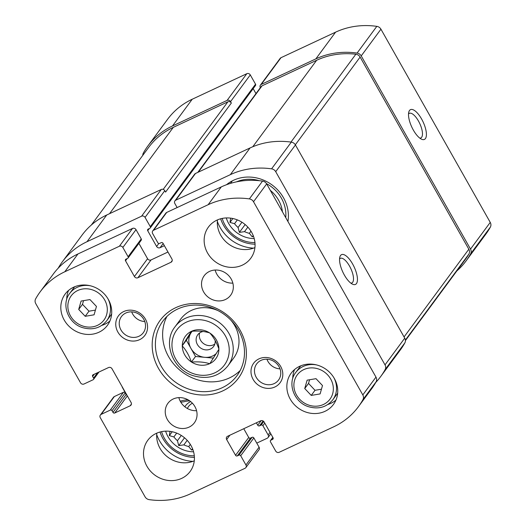 <?xml version="1.0" encoding="UTF-8"?>
<svg xmlns="http://www.w3.org/2000/svg" width="526" height="526" viewBox="0 0 526 526"><rect width="100%" height="100%" fill="white"/><g stroke="black" fill="none" stroke-linecap="round" stroke-linejoin="round"><path stroke-width="0.79" d="M456.864 270.923A76.914 69.761 -143.6 0 0 466.121 260.863A76.914 69.761 -143.6 0 0 470.645 253.808A5.26 4.767 -143.6 0 0 470.52 249.1L361.217 55.907A5.26 4.767 -143.6 0 0 357.082 53.08A76.914 69.761 -143.6 0 0 315.837 58.886L261.258 84.423A2.63 2.387 -143.6 0 0 260.324 87.704L260.324 87.704M466.121 260.863L485.853 234.142A76.914 69.761 -143.6 0 0 490.377 227.087A5.26 4.767 -143.6 0 0 490.245 222.386L380.942 29.193A5.26 4.767 -143.6 0 0 376.813 26.359A76.914 69.761 -143.6 0 0 335.568 32.171L280.989 57.702A2.63 2.387 -143.6 0 0 280.148 58.393L260.416 85.107M421.569 118.961A16.431 6.207 64.9 0 0 408.807 112.012A16.431 6.207 64.9 0 0 411.838 127.16A16.431 6.207 64.9 0 0 421.523 139.193A16.431 6.207 64.9 0 0 426.415 134.492A16.431 6.207 64.9 0 0 421.569 118.961M158.819 243.499L156.616 246.47L147.714 230.73A1.315 1.19 -143.6 0 1 148.181 229.093L149.831 228.317A1.315 1.19 -143.6 0 0 150.258 227.975L255.491 85.488A1.315 1.19 -143.6 0 0 255.537 84.186L250.284 74.916L230.552 101.63A2.63 2.387 -143.6 0 0 227.081 100.413L172.502 125.951A76.914 69.761 -143.6 0 0 147.845 146.031A76.914 69.761 -143.6 0 0 143.322 153.086A5.26 4.767 -143.6 0 0 142.77 155.38M250.284 74.916A2.63 2.387 -143.6 0 0 246.812 73.699L192.233 99.23A76.914 69.761 -143.6 0 0 167.577 119.31L147.845 146.031M122.15 386.695A2.63 2.387 -143.6 0 0 122.459 387.583L126.746 395.164M256.787 443.116L267.208 438.237A2.63 2.387 -143.6 0 0 268.142 434.956L262.895 425.685A1.315 1.19 -143.6 0 0 261.152 425.074L259.502 425.85A1.315 1.19 -143.6 0 1 257.76 425.238L256.386 422.805M375.728 382.481A76.914 69.761 -143.6 0 0 380.62 376.629L400.352 349.915A76.914 69.761 -143.6 0 0 404.875 342.86A5.26 4.767 -143.6 0 0 404.744 338.152L385.012 364.873L275.709 171.68A5.26 4.767 -143.6 0 0 271.574 168.846A76.914 69.761 -143.6 0 0 230.335 174.658L175.756 200.189A2.63 2.387 -143.6 0 0 174.823 203.47L177.137 207.56M380.62 376.629A76.914 69.761 -143.6 0 0 385.144 369.574A5.26 4.767 -143.6 0 0 385.012 364.873M352.611 263.967A16.431 6.207 64.9 0 0 339.849 257.017A16.431 6.207 64.9 0 0 342.873 272.166A16.431 6.207 64.9 0 0 352.565 284.198A16.431 6.207 64.9 0 0 357.45 279.497A16.431 6.207 64.9 0 0 352.611 263.967M174.915 200.879L194.646 174.165A2.63 2.387 -143.6 0 1 195.488 173.475L250.067 147.938A76.914 69.761 -143.6 0 1 291.305 142.132A5.26 4.767 -143.6 0 1 295.441 144.966L404.744 338.152M164.382 245.681L160.095 247.687A2.63 2.387 -143.6 0 1 156.616 246.47M255.978 93.595L253.164 88.631M150.258 227.975A1.315 1.19 -143.6 0 0 150.298 226.673L145.051 217.402A2.63 2.387 -143.6 0 0 141.573 216.186L86.994 241.717A76.914 69.761 -143.6 0 0 62.344 261.797A76.914 69.761 -143.6 0 0 58.189 268.194M62.344 261.797L82.076 235.083A76.914 69.761 -143.6 0 1 106.725 215.002L161.304 189.465A2.63 2.387 -143.6 0 1 164.783 190.682L165.578 192.089L231.348 103.037A2.63 2.387 -143.6 0 0 227.87 101.82L173.297 127.351A76.914 69.761 -143.6 0 0 148.641 147.431L91.333 225.023M230.552 101.63L231.348 103.037M192.917 461.355A37.8 34.282 36.4 0 1 159.463 440.656A37.8 34.282 36.4 0 1 156.689 434.601M253.558 248.134A37.8 34.282 36.4 0 1 220.105 227.436A37.8 34.282 36.4 0 1 217.33 221.374M226.522 184.718A37.8 34.282 36.4 0 1 268.832 182.798A37.8 34.282 36.4 0 1 287.932 221.505M405.428 340.565L465.326 259.456A76.914 69.761 -143.6 0 0 468.909 254.045A5.26 4.767 -143.6 0 0 468.844 249.225L360.126 57.071A5.26 4.767 -143.6 0 0 355.859 54.217A76.914 69.761 -143.6 0 0 316.632 60.293L262.053 85.823A2.63 2.387 -143.6 0 0 261.212 86.514L197.776 172.403M350.855 283.146A13.591 5.135 64.9 0 0 351.868 282.955A13.591 5.135 64.9 0 0 349.507 266.051A13.591 5.135 64.9 0 0 340.355 258.345A13.591 5.135 64.9 0 0 339.559 258.996M419.82 138.141A13.591 5.135 64.9 0 0 420.833 137.957A13.591 5.135 64.9 0 0 418.472 121.046A13.591 5.135 64.9 0 0 409.313 113.34A13.591 5.135 64.9 0 0 408.524 113.997M227.587 184.33A37.8 34.282 36.4 0 1 227.804 183.699M254.216 238.58A27.608 25.044 36.4 0 1 228.646 223.438A27.608 25.044 36.4 0 1 226.265 217.935M254.946 242.598A31.882 28.917 36.4 0 1 225.062 225.115A31.882 28.917 36.4 0 1 222.209 218.421M270.318 190.379A31.882 28.917 36.4 0 1 282.455 211.82M230.664 218.145L229.974 222.419L234.524 223.708L237.338 219.888M245.155 224.563L239.389 232.38L238.074 227.462A24.65 22.362 36.4 0 1 234.524 223.708M239.389 232.38L244.511 231.644L247.845 227.127M253.21 235.569L252.243 236.878L249.357 233.34A24.65 22.362 36.4 0 1 244.511 231.644M252.243 236.878L253.427 236.121M249.357 233.34L250.961 231.177M238.074 227.462L241.94 222.222M255.051 244.182A34.512 31.304 36.4 0 1 223.517 225.253A34.512 31.304 36.4 0 1 220.664 218.783M236.562 181.838A34.512 31.304 36.4 0 1 259.377 180.707M266.498 183.64A34.512 31.304 36.4 0 1 285.736 217.632M193.575 451.808A27.608 25.044 36.4 0 1 168.004 436.659A27.608 25.044 36.4 0 1 165.624 431.162M180.26 401.226A27.608 25.044 36.4 0 1 188.124 399.859M194.304 455.825A31.882 28.917 36.4 0 1 164.421 438.336A31.882 28.917 36.4 0 1 161.567 431.642M170.023 431.366L169.333 435.64L173.876 436.928L176.697 433.115M184.514 437.79L178.741 445.601L177.426 440.689A24.65 22.362 36.4 0 1 173.876 436.928M178.741 445.601L183.87 444.871L187.203 440.347M192.569 448.796L191.602 450.105L188.716 446.567A24.65 22.362 36.4 0 1 183.87 444.871M191.602 450.105L192.786 449.342M189.538 400.74L188.735 400.943A24.65 22.362 36.4 0 0 183.883 401.765L180.793 402.166M188.716 446.567L190.32 444.404M177.426 440.689L181.299 435.449M184.856 406.789A16.431 14.906 36.4 0 1 190.662 401.588M187.361 408.478A13.591 12.322 36.4 0 1 188.505 406.552A13.591 12.322 36.4 0 1 192.424 403.218M194.41 457.403A34.512 31.304 36.4 0 1 162.876 438.48A34.512 31.304 36.4 0 1 160.022 432.01M172.212 431.747L169.333 435.64M232.854 218.52L229.974 222.419M209.854 363.597L209.631 363.703A18.897 17.141 36.4 0 1 191.556 362.066L191.332 361.921A18.897 17.141 36.4 0 1 182.298 345.957L182.298 345.707A18.897 17.141 36.4 0 1 191.346 331.38L191.569 331.275A18.897 17.141 36.4 0 1 209.637 332.912L209.867 333.063A18.897 17.141 36.4 0 1 218.895 349.021L218.895 349.277A18.897 17.141 36.4 0 1 209.854 363.597L218.895 349.277M191.332 361.921C189.13 355.523 186.125 350.204 182.298 345.957M182.298 345.707L191.346 331.38M191.569 331.275C198.361 330.729 204.384 331.275 209.637 332.912M209.867 333.063C213.674 337.284 216.679 342.604 218.895 349.021M209.631 363.703C204.45 362.072 198.42 361.526 191.556 362.066M134.419 276.525A2.63 2.387 36.4 0 0 137.897 277.741L170.976 262.27A2.63 2.387 36.4 0 0 171.91 258.989L163.001 243.249A1.315 1.19 36.4 0 0 161.265 242.637L159.608 243.413A1.315 1.19 36.4 0 1 157.872 242.802L152.625 233.531A2.63 2.387 36.4 0 1 153.559 230.25L208.138 204.713A76.914 69.761 36.4 0 1 249.377 198.907A5.26 4.767 36.4 0 1 253.512 201.734L362.815 394.927A5.26 4.767 36.4 0 1 362.947 399.635A76.914 69.761 36.4 0 1 358.423 406.69A76.914 69.761 36.4 0 1 333.767 426.77L279.188 452.301A2.63 2.387 36.4 0 1 275.716 451.084L270.463 441.814A1.315 1.19 36.4 0 1 270.929 440.17L272.586 439.394A1.315 1.19 36.4 0 0 273.053 437.757L264.144 422.016A2.63 2.387 36.4 0 0 260.672 420.8L227.594 436.278A2.63 2.387 36.4 0 0 226.66 439.558L235.563 455.299A1.315 1.19 36.4 0 0 237.305 455.904L238.955 455.128A1.315 1.19 36.4 0 1 240.698 455.74L245.944 465.017A2.63 2.387 36.4 0 1 245.011 468.298L190.432 493.829A76.914 69.761 36.4 0 1 149.187 499.641A5.26 4.767 36.4 0 1 145.058 496.807L100.262 417.637A2.63 2.387 36.4 0 1 101.196 414.357L110.289 410.102A1.315 1.19 36.4 0 1 112.031 410.714L112.985 412.397A1.315 1.19 36.4 0 0 114.721 413.009L130.159 405.783A2.63 2.387 36.4 0 0 131.092 402.502L112.012 368.772A2.63 2.387 36.4 0 0 108.534 367.556L93.095 374.782A1.315 1.19 36.4 0 0 92.629 376.419L93.582 378.109A1.315 1.19 36.4 0 1 93.115 379.746L84.022 384A2.63 2.387 36.4 0 1 80.544 382.783L35.755 303.614A5.26 4.767 36.4 0 1 35.623 298.913A76.914 69.761 36.4 0 1 40.147 291.858A76.914 69.761 36.4 0 1 64.797 271.771L119.376 246.24A2.63 2.387 36.4 0 1 122.854 247.457L128.101 256.734A1.315 1.19 36.4 0 1 127.634 258.371L125.984 259.147A1.315 1.19 36.4 0 0 125.517 260.784L134.419 276.525L147.576 258.713L138.89 243.36M40.147 291.858L53.297 274.046A76.914 69.761 36.4 0 1 77.953 253.966L132.532 228.429A2.63 2.387 36.4 0 1 136.01 229.645L141.257 238.922A1.315 1.19 36.4 0 1 141.211 240.218L128.055 258.029M137.897 277.741L151.054 259.936A2.63 2.387 36.4 0 1 147.576 258.713M151.054 259.936L167.965 252.02M152.718 230.934L165.868 213.122A2.63 2.387 36.4 0 1 166.709 212.438L221.288 186.901A76.914 69.761 36.4 0 1 262.533 181.095A5.26 4.767 36.4 0 1 266.669 183.922L375.972 377.116A5.26 4.767 36.4 0 1 376.097 381.823A76.914 69.761 36.4 0 1 371.58 388.878L358.423 406.69M243.755 428.71L248.719 437.487A1.315 1.19 36.4 0 0 250.455 438.092L252.112 437.323A1.315 1.19 36.4 0 1 253.848 437.928L259.094 447.205A2.63 2.387 36.4 0 1 259.009 449.796L245.852 467.607M100.354 415.047L113.504 397.235A2.63 2.387 36.4 0 1 114.352 396.551L123.446 392.291A1.315 1.19 36.4 0 1 125.188 392.902L126.141 394.585A1.315 1.19 36.4 0 0 126.99 395.256M251.658 232.341A26.293 23.848 36.4 0 1 250.757 258.279A26.293 23.848 36.4 0 1 215.436 261.843A26.293 23.848 36.4 0 1 208.454 227.035A26.293 23.848 36.4 0 1 251.658 232.341M254.919 247.588A26.293 23.848 36.4 0 1 228.593 244.031A26.293 23.848 36.4 0 1 217.448 219.914M231.21 279.036A16.431 14.906 36.4 0 1 230.644 295.244A16.431 14.906 36.4 0 1 208.572 297.473A16.431 14.906 36.4 0 1 204.206 275.723A16.431 14.906 36.4 0 1 231.21 279.036M232.854 283.113A16.431 14.906 36.4 0 1 215.154 270.042M194.922 406.611A16.431 14.906 36.4 0 1 194.364 422.825A16.431 14.906 36.4 0 1 172.285 425.047A16.431 14.906 36.4 0 1 167.925 403.297A16.431 14.906 36.4 0 1 194.922 406.611M196.573 410.694A16.431 14.906 36.4 0 1 178.866 397.617M191.017 445.568A26.293 23.848 36.4 0 1 190.116 471.506A26.293 23.848 36.4 0 1 154.795 475.07A26.293 23.848 36.4 0 1 147.813 440.262A26.293 23.848 36.4 0 1 191.017 445.568M194.278 460.815A26.293 23.848 36.4 0 1 167.945 457.258A26.293 23.848 36.4 0 1 156.807 433.141M108.317 299.406A26.293 23.848 36.4 0 1 107.422 325.344A26.293 23.848 36.4 0 1 72.101 328.908A26.293 23.848 36.4 0 1 65.119 294.1A26.293 23.848 36.4 0 1 108.317 299.406M334.352 378.503A26.293 23.848 36.4 0 1 333.451 404.441A26.293 23.848 36.4 0 1 298.13 408.005A26.293 23.848 36.4 0 1 291.148 373.204A26.293 23.848 36.4 0 1 334.352 378.503M145.446 319.157A16.431 14.906 36.4 0 1 131.658 341.006A16.431 14.906 36.4 0 1 117.89 316.659A16.431 14.906 36.4 0 1 145.446 319.157M280.687 366.49A16.431 14.906 36.4 0 1 266.899 388.333A16.431 14.906 36.4 0 1 253.124 363.985A16.431 14.906 36.4 0 1 280.687 366.49M240.08 330.183A48.642 44.125 36.4 0 1 199.269 394.842A48.642 44.125 36.4 0 1 158.504 322.786A48.642 44.125 36.4 0 1 240.08 330.183M238.534 330.328A46.018 41.738 36.4 0 1 236.956 375.715A46.018 41.738 36.4 0 1 175.145 381.955A46.018 41.738 36.4 0 1 162.929 321.044A46.018 41.738 36.4 0 1 238.534 330.328M240.178 370.528A46.018 41.738 36.4 0 1 182.377 372.158A46.018 41.738 36.4 0 1 166.939 316.435M230.71 319.986A32.868 29.811 36.4 0 1 234.741 325.686A32.868 29.811 36.4 0 1 233.616 358.114L227.863 365.905C219.092 376.452 207.632 379.739 193.469 375.761C172.758 369.745 162.35 342.571 174.98 326.85A32.868 29.811 36.4 0 1 228.988 333.484A32.868 29.811 36.4 0 1 227.863 365.905M174.98 326.85L180.74 319.058A32.868 29.811 36.4 0 1 218.034 310.623M279.01 366.642A13.591 12.322 36.4 0 1 278.543 380.042A13.591 12.322 36.4 0 1 260.291 381.883A13.591 12.322 36.4 0 1 256.688 363.9A13.591 12.322 36.4 0 1 279.01 366.642M280.023 368.864A13.591 12.322 36.4 0 1 266.938 359.199M143.769 319.315A13.591 12.322 36.4 0 1 143.309 332.715A13.591 12.322 36.4 0 1 125.056 334.556A13.591 12.322 36.4 0 1 121.447 316.573A13.591 12.322 36.4 0 1 143.769 319.315M144.781 321.531A13.591 12.322 36.4 0 1 131.697 311.872M335.943 400.089A26.293 23.848 36.4 0 1 327.902 404.468M292.758 378.51A26.293 23.848 36.4 0 1 294.573 369.541M337.679 393.053A23.006 20.869 36.4 0 1 336.725 394.474L332.78 399.819C326.646 407.216 318.611 409.524 308.683 406.743C294.165 402.522 286.92 383.474 295.763 372.48A23.006 20.869 36.4 0 1 316.494 364.906M295.763 372.48L299.715 367.141A23.006 20.869 36.4 0 1 300.787 365.813M320.11 393.915L322.491 385.545L315.995 378.674L307.125 380.167L304.738 388.536L311.234 395.414L320.11 393.915M109.914 320.991A26.293 23.848 36.4 0 1 101.873 325.364M66.73 299.406A26.293 23.848 36.4 0 1 68.544 290.437M111.65 313.956A23.006 20.869 36.4 0 1 110.697 315.376L106.745 320.715C100.611 328.112 92.576 330.42 82.648 327.639C68.137 323.418 60.884 304.37 69.734 293.383A23.006 20.869 36.4 0 1 90.465 285.802M69.734 293.383L73.679 288.038A23.006 20.869 36.4 0 1 74.758 286.709M94.075 314.811L96.455 306.441L89.966 299.57L81.089 301.063L78.709 309.433L85.205 316.31L94.075 314.811M213.398 358.107L195.521 356.49L191.405 362.052M195.521 356.49L186.335 340.256L182.226 345.825M186.335 340.256L192.029 331.242M216.298 353.525A16.431 14.906 36.4 0 1 204.706 357.318A16.431 14.906 36.4 0 1 190.925 348.37A16.431 14.906 36.4 0 1 190.931 332.978A16.431 14.906 36.4 0 1 192.246 331.229M214.812 344.089A9.862 8.942 36.4 0 1 200.551 340.23A9.862 8.942 36.4 0 1 199.67 332.905M215.147 340.473A9.862 8.942 36.4 0 1 213.589 346.496A9.862 8.942 36.4 0 1 200.347 347.831A9.862 8.942 36.4 0 1 197.73 334.779A9.862 8.942 36.4 0 1 203.2 331.492M83.529 300.655L82.49 304.317L78.709 309.433M82.49 304.317L88.986 311.188L85.205 316.31M88.986 311.188L95.416 310.103M309.564 379.759L308.525 383.415L304.738 388.536M308.525 383.415L315.015 390.292L311.234 395.414M315.015 390.292L321.452 389.207M490.377 227.087L470.645 253.808M490.245 222.386L470.52 249.1M380.942 29.193L361.217 55.907M376.813 26.359L357.082 53.08M335.568 32.171L315.837 58.886M280.989 57.702L261.258 84.423M246.812 73.699L227.081 100.413M192.233 99.23L172.502 125.951M270.029 432.405L268.142 434.956M264.775 423.134L262.895 425.685M263.782 421.517L261.152 425.074M263.105 420.964L259.502 425.85M261.166 420.629L257.76 425.238M404.875 342.86L385.144 369.574M295.441 144.966L275.709 171.68M291.305 142.132L271.574 168.846M250.067 147.938L230.335 174.658M195.488 173.475L175.756 200.189M163.165 243.531L160.095 247.687M149.318 228.56L147.714 230.73M255.537 84.186L150.298 226.673M164.783 190.682L145.051 217.402M161.304 189.465L141.573 216.186M106.725 215.002L86.994 241.717M227.87 101.82L163.198 189.386M173.297 127.351L109.526 213.694M262.053 85.823L198.289 172.166M316.632 60.293L252.782 146.741M355.859 54.217L290.963 142.086M360.126 57.071L295.342 144.788M468.844 249.225L404.06 336.949M468.909 254.045L405.388 340.059M225.411 335.884A29.581 26.833 36.4 0 1 200.59 375.202A29.581 26.833 36.4 0 1 175.802 331.387A29.581 26.833 36.4 0 1 225.411 335.884M64.797 271.771L77.953 253.966M119.376 246.24L132.532 228.429M122.854 247.457L136.01 229.645M128.101 256.734L141.257 238.922M125.517 260.784L127.121 258.614M170.976 262.27L172.226 260.574M153.559 230.25L166.709 212.438M208.138 204.713L221.288 186.901M249.377 198.907L262.533 181.095M253.512 201.734L266.669 183.922M362.815 394.927L375.972 377.116M362.947 399.635L376.097 381.823M270.929 440.17L272.909 437.5M272.586 439.394L273.211 438.553M226.66 439.558L229.869 435.212M235.563 455.299L248.719 437.487M237.305 455.904L250.455 438.092M238.955 455.128L252.112 437.323M240.698 455.74L253.848 437.928M245.944 465.017L259.094 447.205M101.196 414.357L114.352 396.551M110.289 410.102L123.446 392.291M112.031 410.714L125.188 392.902M112.985 412.397L126.141 394.585M114.721 413.009L127.358 395.9M130.159 405.783L131.415 404.093M92.629 376.419L94.233 374.249M93.582 378.109L97.593 372.671M333.925 377.78A23.006 20.869 36.4 0 1 332.78 399.819M330.703 379.049A20.376 18.482 36.4 0 1 313.608 406.131A20.376 18.482 36.4 0 1 296.532 375.945A20.376 18.482 36.4 0 1 330.703 379.049M107.896 298.676A23.006 20.869 36.4 0 1 106.745 320.715M104.674 299.945A20.376 18.482 36.4 0 1 87.579 327.027A20.376 18.482 36.4 0 1 70.497 296.842A20.376 18.482 36.4 0 1 104.674 299.945M270.818 433.805L268.05 437.553M230.473 183.39L232.347 180.852M270.509 440.512L272.836 437.369M93.536 379.404L98.987 372.02"/></g></svg>
